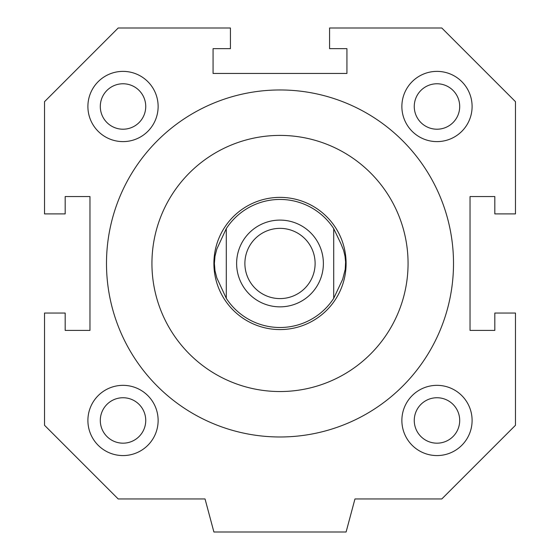 <?xml version="1.0" encoding="UTF-8"?>
<svg xmlns="http://www.w3.org/2000/svg" width="560" height="560" viewBox="0 0 560 560"><rect width="100%" height="100%" fill="white"/><g stroke="black" fill="none" stroke-linecap="round" stroke-linejoin="round"><path stroke-width="0.84" d="M100.296 106.491A22.722 22.722 0 0 0 123.018 129.213A22.722 22.722 0 0 0 145.74 106.491A22.722 22.722 0 0 0 123.018 83.769A22.722 22.722 0 0 0 100.296 106.491M414.26 106.491A22.722 22.722 0 0 0 436.982 129.213A22.722 22.722 0 0 0 459.704 106.491A22.722 22.722 0 0 0 436.982 83.769A22.722 22.722 0 0 0 414.26 106.491M100.296 420.462A22.722 22.722 0 0 0 123.018 443.177A22.722 22.722 0 0 0 145.74 420.462A22.722 22.722 0 0 0 123.018 397.74A22.722 22.722 0 0 0 100.296 420.462M414.26 420.462A22.722 22.722 0 0 0 436.982 443.177A22.722 22.722 0 0 0 459.704 420.462A22.722 22.722 0 0 0 436.982 397.74A22.722 22.722 0 0 0 414.26 420.462M408.065 263.473A128.065 128.065 0 0 1 280 391.538A128.065 128.065 0 0 1 151.935 263.473A128.065 128.065 0 0 1 280 135.408A128.065 128.065 0 0 1 408.065 263.473M280 436.982A173.509 173.509 0 0 1 106.491 263.473A173.509 173.509 0 0 1 280 89.964A173.509 173.509 0 0 1 453.509 263.473A173.509 173.509 0 0 1 280 436.982M472.101 106.491A35.112 35.112 0 0 1 436.982 141.61A35.112 35.112 0 0 1 401.87 106.491A35.112 35.112 0 0 1 436.982 71.379A35.112 35.112 0 0 1 472.101 106.491M158.13 420.462A35.112 35.112 0 0 1 123.018 455.574A35.112 35.112 0 0 1 87.899 420.462A35.112 35.112 0 0 1 123.018 385.343A35.112 35.112 0 0 1 158.13 420.462M472.101 420.462A35.112 35.112 0 0 1 436.982 455.574A35.112 35.112 0 0 1 401.87 420.462A35.112 35.112 0 0 1 436.982 385.343A35.112 35.112 0 0 1 472.101 420.462M158.13 106.491A35.112 35.112 0 0 1 123.018 141.61A35.112 35.112 0 0 1 87.899 106.491A35.112 35.112 0 0 1 123.018 71.379A35.112 35.112 0 0 1 158.13 106.491M515.473 213.899L494.823 213.899L494.823 196.553L470.036 196.553L470.036 330.4L494.823 330.4L494.823 313.047L515.473 313.047L515.473 425.278L441.805 498.953L354.956 498.953L346.101 532L213.899 532L205.044 498.953L118.195 498.953L44.527 425.278L44.527 313.047L65.177 313.047L65.177 330.4L89.964 330.4L89.964 196.553L65.177 196.553L65.177 213.899L44.527 213.899L44.527 101.675L118.195 28L230.426 28L230.426 48.657L213.073 48.657L213.073 73.444L346.927 73.444L346.927 48.657L329.574 48.657L329.574 28L441.805 28L515.473 101.675L515.473 213.899M244.888 263.473A35.112 35.112 0 0 0 280 298.592A35.112 35.112 0 0 0 315.112 263.473A35.112 35.112 0 0 0 280 228.361A35.112 35.112 0 0 0 244.888 263.473M236.621 263.473A43.379 43.379 0 0 0 280 306.852A43.379 43.379 0 0 0 323.379 263.473A43.379 43.379 0 0 0 280 220.101A43.379 43.379 0 0 0 236.621 263.473M346.101 263.473A66.101 66.101 0 0 0 280 197.379A66.101 66.101 0 0 0 213.899 263.473A66.101 66.101 0 0 0 280 329.574A66.101 66.101 0 0 0 346.101 263.473M214.382 263.473L214.998 256.158L216.832 249.025L226.296 228.606L226.296 298.347L216.832 277.928L214.998 270.795L214.382 263.473M340.858 243.572L343.63 250.425L345.002 256.158L345.597 262.003L345.226 269.339L342.664 279.314L333.704 298.347L333.704 228.606L340.858 243.572M333.704 228.606A64.036 64.036 0 0 0 226.296 228.606M226.296 298.347A64.036 64.036 0 0 0 333.704 298.347"/></g></svg>
